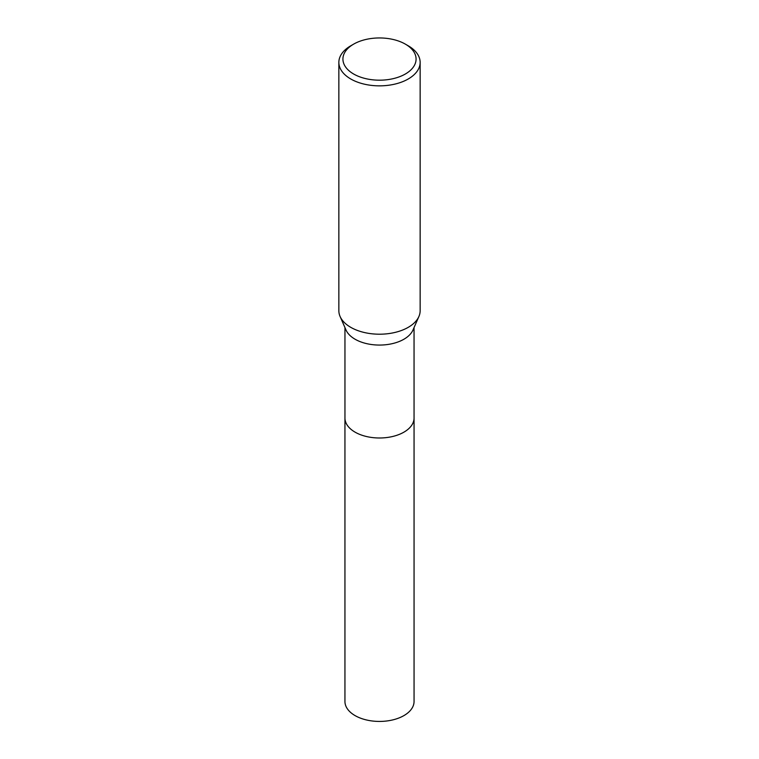 <?xml version="1.0" encoding="UTF-8"?>
<svg xmlns="http://www.w3.org/2000/svg" width="759" height="759" viewBox="0 0 759 759"><rect width="100%" height="100%" fill="white"/><g stroke="black" fill="none" stroke-linecap="round" stroke-linejoin="round"><path stroke-width="1.14" d="M405.363 44.136L408.238 45.796A40.644 23.463 180 0 1 420.144 62.39L420.144 310.744A40.644 23.463 180 0 1 418.911 316.484L412.991 330.004A34.544 19.943 180 0 1 403.93 339.226A34.544 19.943 180 0 1 370.316 344.349A34.544 19.943 180 0 1 346.009 330.004L340.089 316.484A40.644 23.463 180 0 1 338.856 310.744L338.856 62.39A40.644 23.463 180 0 1 350.762 45.796L353.637 44.136A36.584 21.119 180 0 1 405.363 44.136A36.584 21.119 180 0 1 405.363 74.002A36.584 21.119 180 0 1 353.637 74.002A36.584 21.119 180 0 1 353.637 44.136L350.762 45.796M414.044 417.763A34.553 19.943 180 0 1 414.053 418.048A34.544 19.943 180 0 1 403.93 432.146A34.544 19.943 180 0 1 366.284 436.472A34.544 19.943 180 0 1 344.956 418.048L344.956 327.603M418.911 316.484A40.644 23.463 180 0 1 408.238 327.338A40.644 23.463 180 0 1 368.694 333.362A40.644 23.463 180 0 1 340.089 316.484M420.144 62.39A40.644 23.463 180 0 1 408.238 78.983A40.644 23.463 180 0 1 363.95 84.069A40.644 23.463 180 0 1 338.856 62.39M414.053 418.048L414.053 701.487A34.553 19.943 180 0 1 392.726 719.911A34.553 19.943 180 0 1 355.07 715.595A34.553 19.943 180 0 1 344.947 701.487L344.947 418.048A34.553 19.943 180 0 0 355.07 432.146A34.553 19.943 180 0 0 392.726 436.472A34.553 19.943 180 0 0 414.053 418.048L414.044 327.603"/></g></svg>
